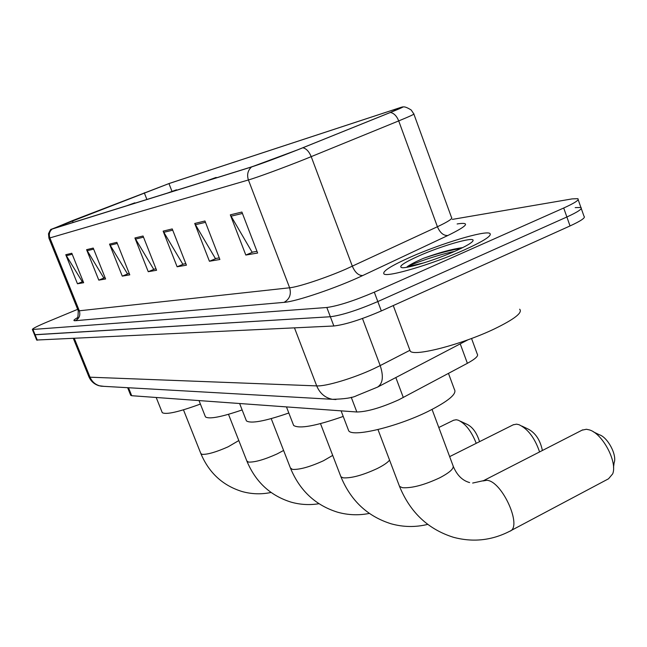 <?xml version="1.0" encoding="UTF-8"?>
<svg xmlns="http://www.w3.org/2000/svg" width="647" height="647" viewBox="0 0 647 647"><rect width="100%" height="100%" fill="white"/><g stroke="black" fill="none" stroke-linecap="round" stroke-linejoin="round"><path stroke-width="0.97" d="M471.55 338.478L477.251 354.055C478.748 355.801 475.464 358.883 467.385 363.307L398.778 399.806C381.075 407.747 367.1 411.807 356.837 411.993L131.705 395.713L130.645 395.171M36.677 340.031L333.852 325.991C345.239 324.665 361.066 319.65 381.326 310.94L570.031 225.949C581.192 220.805 585.842 217.578 583.998 216.276L581.273 208.52M34.501 334.725L330.342 316.747C341.697 315.307 357.524 310.245 377.816 301.567L566.877 216.988C578.054 211.876 582.729 208.706 580.909 207.477L575.183 207.622M464.352 249.904C483.996 240.983 492.472 235.468 489.795 233.365C484.854 230.275 440.922 243.563 410.788 256.972C390.95 265.828 382.013 271.497 383.995 273.98C387.375 277.531 432.916 264.049 464.352 249.904C483.996 240.983 492.472 235.468 489.795 233.365C484.854 230.275 440.922 243.563 410.788 256.972C390.95 265.828 382.013 271.497 383.995 273.98C387.375 277.531 432.916 264.049 464.352 249.904M297.208 150.007L252.306 166.659L51.889 229.054L168.956 183.578L398.342 108.243L402.119 107.151L389.898 112.643L297.208 150.007M297.563 149.894L390.408 112.465C401.933 107.782 405.556 106.051 401.277 107.265L169.49 183.368L72.343 220.667L52.116 229.07L251.529 166.966C261.776 163.61 277.126 157.917 297.563 149.894M36.709 340.112L34.534 334.806L330.342 316.747C341.697 315.307 357.524 310.245 377.816 301.567L566.877 216.988C578.054 211.876 582.729 208.706 580.909 207.477L578.167 199.664M83.172 281.494L82.242 281.655L65.768 254.724L77.47 283.774L83.657 282.715L71.809 253.26L65.768 254.724M82.97 281.526L77.47 283.774M105.089 277.692L103.771 277.919L86.593 249.677L98.797 280.135L105.598 278.978L93.241 248.068L86.593 249.677M104.531 277.789L98.797 280.135M129.246 273.495L127.467 273.81L109.529 244.121L122.275 276.132L129.788 274.846L116.864 242.342L109.529 244.121M128.26 273.673L122.275 276.132M256.98 251.335L252.095 252.184L230.316 214.853L245.811 255.047L257.635 253.034L241.897 212.046L230.316 214.853M253.058 252.015L245.811 255.047M219.26 257.878L215.402 258.549L194.723 223.474L209.426 261.259L219.883 259.479L204.953 220.999L194.723 223.474M216.316 258.388L209.426 261.259M185.835 263.677L182.81 264.202L163.133 231.133L177.116 266.774L186.425 265.181L172.231 228.925L163.133 231.133M183.675 264.057L177.116 266.774M156.016 268.853L153.671 269.257L134.908 237.975L148.244 271.7L156.582 270.276L143.052 236.001L134.908 237.975M154.496 269.12L148.244 271.7M77.672 309.331L47.312 321.923C37.534 326.039 32.552 328.555 32.358 329.493L326.832 307.495C338.155 305.926 353.974 300.823 374.306 292.169L563.707 208.01C574.908 202.932 579.615 199.818 577.82 198.669L572.118 198.896L452.334 219.398M409.6 349.404L410.271 351.192C414.444 356.764 462.128 344.39 494.348 328.935C514.446 319.173 522.889 312.59 519.654 309.201M462.751 247.599C451.929 249.103 438.828 252.686 423.453 258.339L421.82 259.051C414.84 262.14 409.939 264.72 407.109 266.79L424.02 262.836M455.27 251.101C466.94 245.852 472.892 242.261 473.119 240.344C473.531 236.567 441.149 245.965 418.908 255.905C403.744 262.739 398.083 266.661 401.941 267.672C407.464 268.586 435.787 259.835 455.27 251.101M407.109 266.79C413.894 263.305 437.178 254.975 454.59 251.4M423.453 258.339C437.259 253.584 449.827 250.268 461.165 248.375M510.443 530.872L608.512 478.804L612.685 473.871C617.634 462.047 602.6 433.652 589.482 429.923L586.408 429.26L582.049 430.174M348.078 429.147L348.693 430.773C352.486 437.461 396.676 426.98 427.918 411.508C448.476 401.148 457.292 393.764 454.372 389.357L448.476 373.408M593.396 431.848L599.251 434.727C607.719 437.17 617.27 455.205 614.108 462.831L613.518 467.433M539.582 451.938C534.818 438.027 527.96 428.945 518.991 424.691L516.541 424.157L513.168 424.836M293.188 424.286L293.641 425.451C299.238 429.05 315.768 426.041 343.217 416.442M260.822 163.756L250.526 167.209M521.894 426.074L528.397 429.187C535.579 433.045 540.245 440.146 542.388 450.498M476.241 443.316C471.453 431.242 465.444 423.526 458.197 420.178L456.216 419.749L453.555 420.267M246.078 420.016L246.41 420.873C250.818 423.858 264.955 421.237 288.821 413.004M212.685 179.001L216.114 177.432L205.746 181.16M460.397 421.213L467.239 424.408C472.674 427.133 476.782 432.883 479.556 441.658M205.204 416.239L205.455 416.878C208.989 419.393 221.209 417.08 242.132 409.939M173.048 191.35L176.453 189.822L167.023 193.227M162.082 412.188L162.26 412.649C165.972 414.873 178.677 412.01 200.392 404.068M131.414 204.323L134.762 202.843L126.278 205.924M395.827 377.549L403.316 397.517M351.232 397.258L356.837 411.993M460.235 343.856L467.385 363.307M128.51 387.747L131.705 395.713M88.857 376.667L90.03 377.193L316.707 385.895C325.87 386.518 353.634 378.204 373.885 368.661L380.185 365.587L362.466 318.494M294.474 327.875L316.707 385.895C319.836 393.352 325.077 397.824 332.412 399.312L335.947 399.555M570.031 225.949L563.707 208.01M381.326 310.94L374.306 292.169M333.852 325.991L326.832 307.495M37.332 340.225L32.973 329.574M468.048 339.764L377.573 387.1C382.878 383.566 383.744 376.392 380.185 365.587L409.931 350.286M377.573 387.1L356.618 395.689C352.518 397.84 344.447 399.045 332.412 399.312L101.183 386.194C95.966 385.183 92.246 382.183 90.03 377.193L74.324 338.446M73.378 338.494L88.938 376.861C90.936 381.301 94.268 384.253 98.951 385.725L104.046 386.356M457.138 223.975L458.48 223.749C470.62 222.156 467.077 226.078 447.845 235.5L362.749 275.533C337.548 287.551 295.946 301.672 284.057 302.359L75.303 320.718C79.29 318.559 80.624 315.251 79.314 310.795L289.63 287.786C298.348 287.009 325.724 277.951 346.008 269.071L437.412 226.741C448.395 221.557 453.086 218.435 451.477 217.384L413.894 114.123M75.303 320.718C72.99 320.88 73.596 319.925 77.13 317.855M78.174 310.576L79.314 310.795L49.884 237.918L48.897 238.088M402.919 107.054C404.246 106.415 407.003 107.394 411.193 109.998L413.797 113.856C415.059 113.904 410.028 116.258 398.714 120.908L304.729 159.283C283.968 167.597 256.633 177.634 248.416 179.971C246.75 174.763 247.785 170.428 251.529 166.966M302.885 147.767C306.314 148.575 309.088 151.544 311.215 156.663L352.34 266.232C355.122 272.565 358.592 275.662 362.749 275.533M447.845 235.5C443.551 235.767 440.065 232.847 437.412 226.741L398.714 120.908C396.7 115.967 393.926 113.152 390.408 112.465M52.116 229.07C49.447 231.456 48.703 234.408 49.884 237.918L248.416 179.971L289.63 287.786C291.465 294.345 289.613 299.205 284.057 302.359M168.956 183.578L171.989 191.35M144.273 192.782L146.909 199.494M72.399 220.659L73.127 222.479M398.342 108.243L398.625 109.011M135.466 239.107L143.521 237.174M163.723 232.33L172.717 230.178M195.345 224.752L205.463 222.325M230.971 216.203L242.439 213.453M110.063 245.197L117.309 243.458M87.11 250.704L93.669 249.135M66.261 255.702L72.221 254.271M432.067 409.438L452.908 465.363C454.501 468.185 450.134 472.326 439.79 477.777C424.367 484.991 411.913 488.299 402.434 487.701L399.514 486.382L399.118 485.323M482.937 480.956L486.876 480.292C502.201 481.036 522.938 527.459 509.65 531.292C491.696 540.496 472.965 542.493 453.466 537.293C428.16 529.343 410.182 512.375 399.514 486.382L377.985 429.559M389.567 460.13C387.561 462.621 383.412 465.452 377.112 468.598C362.716 475.23 351.426 478.311 343.225 477.85L340.92 476.79L340.629 476.03M332.704 455.399L323.476 460.745C309.978 466.875 299.65 469.762 292.484 469.407L290.414 467.983M283.596 450.458L277.045 453.951C264.348 459.645 254.837 462.362 248.497 462.087L246.83 460.963M238.808 440.558L228.156 446.794C216.316 452.043 207.647 454.566 202.131 454.372L200.821 453.507M127.645 387.699L130.726 395.366M76.864 318.162C77.705 318.914 78.158 316.432 78.23 310.714L48.913 238.128L48.493 233.737C50.054 230.34 50.984 228.852 51.291 229.264M32.358 329.493L34.534 334.806M410.271 351.192L393.263 305.562M472.609 241.42L473.119 240.344M469.633 482.573C462.476 480.624 457.049 475.278 453.345 466.536M472.65 483.058L483.495 480.672L582.696 429.843M348.693 430.773L341.09 410.853M320.5 423.648L340.92 476.79C350.876 500.77 367.617 516.435 391.144 523.803C403.324 527.184 415.52 527.378 427.724 524.385M449.649 456.628L513.564 424.634M293.641 425.451L286.459 406.898M271.214 418.633L290.632 468.541C299.957 490.798 315.615 505.356 337.621 512.214C348.126 515.141 358.705 515.538 369.34 513.419M438.795 427.505L453.798 420.146M246.41 420.873L239.616 403.51M216.179 177.464L216.769 177.731M228.496 414.331L246.992 461.376C255.767 482.136 270.486 495.731 291.158 502.153C300.329 504.717 309.598 505.234 318.963 503.714M205.455 416.878L199.009 400.574M176.502 189.838L177.068 190.097M183.473 409.842L200.942 453.806C209.127 472.989 222.843 485.565 242.091 491.534C251.691 494.195 261.348 494.51 271.069 492.464M162.26 412.649L156.202 397.484M134.802 202.859L135.344 203.093"/></g></svg>
